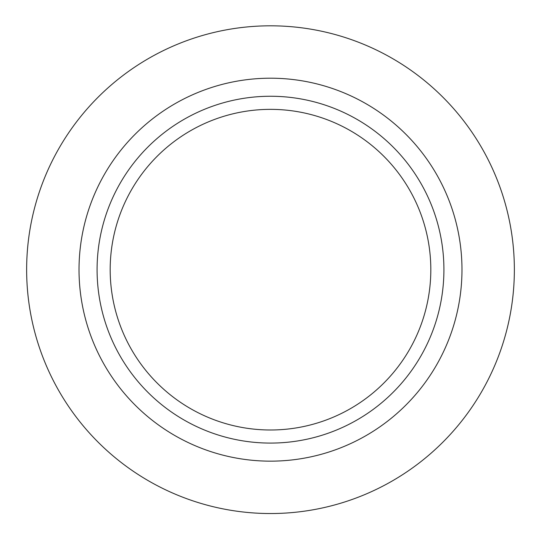 <?xml version="1.0" encoding="UTF-8"?>
<svg xmlns="http://www.w3.org/2000/svg" width="541" height="541" viewBox="0 0 541 541"><rect width="100%" height="100%" fill="white"/><g stroke="black" fill="none" stroke-linecap="round" stroke-linejoin="round"><path stroke-width="0.81" d="M270.5 429.994A160.319 160.319 0 0 0 409.341 189.519A160.319 160.319 0 0 0 131.659 189.519A160.319 160.319 0 0 0 270.5 429.994M270.5 513.537A243.863 243.863 0 0 0 481.693 147.747A243.863 243.863 0 0 0 59.307 147.747A243.863 243.863 0 0 0 270.5 513.537M270.5 443.086A173.411 173.411 0 0 0 420.682 182.966A173.411 173.411 0 0 0 120.318 182.966A173.411 173.411 0 0 0 270.5 443.086M270.5 461.155A191.48 191.48 0 0 0 436.323 173.938A191.48 191.48 0 0 0 104.677 173.938A191.48 191.48 0 0 0 270.5 461.155"/></g></svg>
